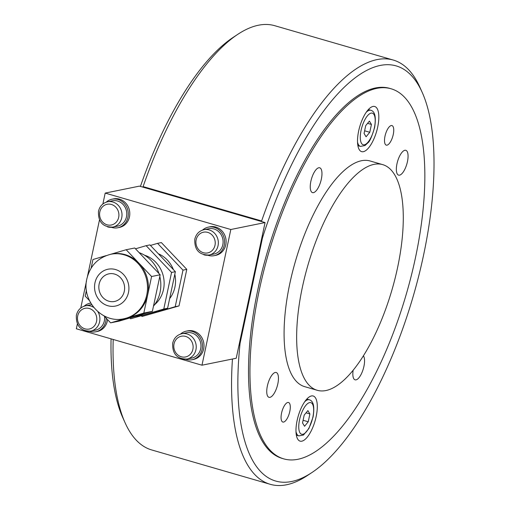 <?xml version="1.0" encoding="UTF-8"?>
<svg xmlns="http://www.w3.org/2000/svg" width="510" height="510" viewBox="0 0 510 510"><rect width="100%" height="100%" fill="white"/><g stroke="black" fill="none" stroke-linecap="round" stroke-linejoin="round"><path stroke-width="0.76" d="M283.764 458.872L282.298 458.445A192.672 71.84 -73.8 0 1 257.933 289.234A192.672 71.84 -73.8 0 1 389.576 88.338L391.042 88.766A192.672 71.84 106.2 0 0 376.82 88.357A192.672 71.84 106.2 0 0 263.555 271.728A192.672 71.84 106.2 0 0 283.764 458.872A192.672 71.84 106.2 0 0 297.98 459.274A192.672 71.84 106.2 0 0 411.245 275.904A192.672 71.84 106.2 0 0 391.042 88.766M262.408 235.078L262.478 237.883L240.076 343.287L238.89 345.723M142.819 187.119L143.106 186.603L261.63 220.958L261.675 221.569M140.428 186.424A216.17 80.599 -73.8 0 1 233.038 37.472L237.749 34.355A220.868 82.352 -73.8 0 1 274.718 25.691L393.236 60.04A220.868 82.352 -73.8 0 1 419.838 87.133L422.152 92.284A216.17 80.599 -73.8 0 1 413.349 295.832A216.17 80.599 -73.8 0 1 311.935 472.528A216.17 80.599 -73.8 0 1 240.076 343.287M311.935 472.528L307.224 475.645A220.868 82.352 -73.8 0 1 270.262 484.309L151.738 449.96A220.868 82.352 -73.8 0 1 125.135 422.867L122.821 417.715A216.17 80.599 -73.8 0 1 111.072 338.85M143.106 186.603A220.868 82.352 -73.8 0 1 237.749 34.355M125.135 422.867A220.868 82.352 -73.8 0 1 113.201 339.469M261.63 220.958A220.868 82.352 -73.8 0 1 393.236 60.04M270.262 484.309A220.868 82.352 -73.8 0 1 232.458 359.014M262.478 237.883A216.17 80.599 -73.8 0 1 422.152 92.284M325.928 390.539A117.485 43.803 106.2 0 0 394.995 278.734A117.485 43.803 106.2 0 0 382.672 164.622A117.485 43.803 106.2 0 0 374.002 164.373A117.485 43.803 106.2 0 0 304.942 276.184A117.485 43.803 106.2 0 0 317.258 390.297A117.485 43.803 106.2 0 0 325.928 390.539M382.672 164.622L370.107 160.981A117.485 43.803 106.2 0 0 361.437 160.733A117.485 43.803 106.2 0 0 292.377 272.544A117.485 43.803 106.2 0 0 304.693 386.656L317.258 390.297M310.877 181.267A12.922 4.819 -73.8 0 1 319.706 167.796A12.922 4.819 -73.8 0 1 321.338 179.144A12.922 4.819 -73.8 0 1 312.509 192.621A12.922 4.819 -73.8 0 1 310.877 181.267M404.851 150.284A12.922 4.819 -73.8 0 1 405.801 150.31A12.922 4.819 -73.8 0 1 407.158 162.862A12.922 4.819 -73.8 0 1 399.559 175.159A12.922 4.819 -73.8 0 1 398.61 175.134A12.922 4.819 -73.8 0 1 397.252 162.582A12.922 4.819 -73.8 0 1 404.851 150.284M363.42 355.853A12.922 4.819 -73.8 0 1 363.923 366.365A12.922 4.819 -73.8 0 1 355.094 379.835A12.922 4.819 -73.8 0 1 353.13 370.317M269.956 397.347A12.922 4.819 -73.8 0 1 268.999 397.322A12.922 4.819 -73.8 0 1 267.648 384.769A12.922 4.819 -73.8 0 1 275.241 372.472A12.922 4.819 -73.8 0 1 276.197 372.498A12.922 4.819 -73.8 0 1 277.548 385.05A12.922 4.819 -73.8 0 1 269.956 397.347M358.657 131A23.498 8.759 -73.8 0 1 374.71 106.501A23.498 8.759 -73.8 0 1 377.68 127.137A23.498 8.759 -73.8 0 1 361.628 151.636A23.498 8.759 -73.8 0 1 358.657 131M316.149 416.632A23.498 8.759 -73.8 0 1 300.09 441.131A23.498 8.759 -73.8 0 1 297.12 420.495A23.498 8.759 -73.8 0 1 313.178 395.996A23.498 8.759 -73.8 0 1 316.149 416.632M384.999 136.195A10.181 3.799 -73.8 0 1 391.96 125.575A10.181 3.799 -73.8 0 1 393.248 134.519A10.181 3.799 -73.8 0 1 386.287 145.14A10.181 3.799 -73.8 0 1 384.999 136.195M289.801 411.436A10.181 3.799 -73.8 0 1 282.846 422.057A10.181 3.799 -73.8 0 1 281.558 413.113A10.181 3.799 -73.8 0 1 288.513 402.492A10.181 3.799 -73.8 0 1 289.801 411.436M371.433 124.453L369.769 132.288L366.084 136.782L364.063 133.448L365.727 125.613L369.412 121.112L371.433 124.453L367.589 123.337M369.769 132.288L364.625 130.796M309.901 413.942L308.238 421.776L304.553 426.277L302.532 422.937L304.196 415.102L307.881 410.607L309.901 413.942L306.057 412.832M308.238 421.776L303.093 420.285M181.764 358.836A12.922 11.768 -101.5 0 0 186.985 359.065L191.741 358.096A12.922 11.768 -101.5 0 0 200.985 345.946A12.922 11.768 -101.5 0 0 191.811 332.992A12.922 11.768 -101.5 0 0 186.596 332.769L181.84 333.731C177.021 334.942 173.974 338.092 172.686 343.179C172.227 353.832 176.989 359.123 186.985 359.065A12.922 11.768 -101.5 0 0 195.929 349.739A12.922 11.768 -101.5 0 0 187.055 333.961A12.922 11.768 -101.5 0 0 181.84 333.731M203.879 254.802A12.922 11.768 -101.5 0 0 209.094 255.025L213.849 254.063A12.922 11.768 -101.5 0 0 223.099 241.906A12.922 11.768 -101.5 0 0 213.926 228.958A12.922 11.768 -101.5 0 0 208.711 228.735L203.949 229.698C199.136 230.909 196.089 234.052 194.801 239.145C194.342 249.798 199.104 255.089 209.094 255.025A12.922 11.768 -101.5 0 0 218.044 245.699A12.922 11.768 -101.5 0 0 209.17 229.921A12.922 11.768 -101.5 0 0 203.949 229.698M85.444 330.92A12.922 11.768 -101.5 0 0 90.659 331.143L95.415 330.174A12.922 11.768 -101.5 0 0 104.582 316.5M91.736 304.655A12.922 11.768 -101.5 0 0 90.27 304.846L85.514 305.815C80.701 307.02 77.647 310.169 76.366 315.256C75.901 325.909 80.669 331.207 90.659 331.143A12.922 11.768 -101.5 0 0 99.603 321.816A12.922 11.768 -101.5 0 0 97.92 311.731M107.553 226.88A12.922 11.768 -101.5 0 0 112.774 227.109L117.529 226.14A12.922 11.768 -101.5 0 0 126.773 213.99A12.922 11.768 -101.5 0 0 117.6 201.036A12.922 11.768 -101.5 0 0 112.385 200.812L107.629 201.775C102.81 202.986 99.762 206.136 98.481 211.223C98.016 221.875 102.778 227.167 112.774 227.109A12.922 11.768 -101.5 0 0 121.718 217.783A12.922 11.768 -101.5 0 0 112.844 202.005A12.922 11.768 -101.5 0 0 107.629 201.775M102.867 204.006L105.187 193.086L139.428 186.131L265.072 222.551L236.226 358.25L201.979 365.205L76.341 328.784L77.367 323.965M80.752 308.04L86.47 281.144M87.497 276.299L99.482 219.925M105.187 193.086L230.826 229.506L201.979 365.205M265.072 222.551L230.826 229.506M185.563 359.257A14.567 13.266 -101.5 0 0 186.188 359.454A14.567 13.266 -101.5 0 0 192.066 359.709A14.567 13.266 -101.5 0 0 202.489 346.009A14.567 13.266 -101.5 0 0 192.149 331.411A14.567 13.266 -101.5 0 0 186.265 331.156A14.567 13.266 -101.5 0 0 180.457 334.107M192.066 359.709L193.59 359.403A14.567 13.266 -101.5 0 0 204.006 345.697A14.567 13.266 -101.5 0 0 193.666 331.105A14.567 13.266 -101.5 0 0 187.788 330.85L186.265 331.156M207.678 255.223A14.567 13.266 -101.5 0 0 208.297 255.421A14.567 13.266 -101.5 0 0 214.181 255.676A14.567 13.266 -101.5 0 0 224.598 241.969A14.567 13.266 -101.5 0 0 214.264 227.377A14.567 13.266 -101.5 0 0 208.38 227.122A14.567 13.266 -101.5 0 0 202.572 230.074M214.181 255.676L215.698 255.363A14.567 13.266 -101.5 0 0 226.121 241.663A14.567 13.266 -101.5 0 0 215.781 227.065A14.567 13.266 -101.5 0 0 209.903 226.81L208.38 227.122M89.237 331.334A14.567 13.266 -101.5 0 0 89.862 331.532A14.567 13.266 -101.5 0 0 95.74 331.787A14.567 13.266 -101.5 0 0 106.163 318.163M95.74 331.787L97.263 331.481A14.567 13.266 -101.5 0 0 107.565 319.642M90.78 303.099A14.567 13.266 -101.5 0 0 89.945 303.233A14.567 13.266 -101.5 0 0 84.131 306.191M111.352 227.301A14.567 13.266 -101.5 0 0 111.977 227.498A14.567 13.266 -101.5 0 0 117.855 227.753A14.567 13.266 -101.5 0 0 128.278 214.053A14.567 13.266 -101.5 0 0 117.937 199.455A14.567 13.266 -101.5 0 0 112.06 199.2A14.567 13.266 -101.5 0 0 106.246 202.151M117.855 227.753L119.378 227.441A14.567 13.266 -101.5 0 0 129.801 213.741A14.567 13.266 -101.5 0 0 119.461 199.142A14.567 13.266 -101.5 0 0 113.577 198.894L112.06 199.2M124.293 291.286A14.095 12.839 78.5 0 1 114.533 301.461A14.095 12.839 78.5 0 1 108.847 301.212A14.095 12.839 78.5 0 1 99.163 284.006A14.095 12.839 78.5 0 1 108.923 273.832A14.095 12.839 78.5 0 1 124.293 291.286M110.676 254.292L126.161 249.734L151.591 276.509L143.82 313.07L127.219 317.959A32.895 29.956 78.5 0 1 124.931 318.527L123.981 318.724A32.895 29.956 78.5 0 0 146.752 294.984A32.895 29.956 78.5 0 0 124.166 254.821A32.895 29.956 78.5 0 0 110.887 254.248L111.843 254.056A32.895 29.956 78.5 0 1 125.116 254.63A32.895 29.956 78.5 0 1 138.873 263.122A32.895 29.956 78.5 0 1 147.702 294.793A32.895 29.956 78.5 0 1 127.219 317.959L110.619 322.855L103.925 315.811M89.454 300.575L85.183 296.074L86.432 290.209M91.118 268.158L92.954 259.513L106.182 255.618M110.619 322.855L119.174 321.115L152.382 311.329L160.153 274.769L134.723 247.994L126.161 249.734M135.494 248.81L146.134 245.673L171.564 272.455L163.793 309.015L130.592 318.795L129.814 317.979M144.559 255.223A28.197 25.678 78.5 0 1 163.525 277.128A28.197 25.678 78.5 0 1 154.606 304.693M139.147 252.654A32.895 29.956 78.5 0 1 158.954 273.513M159.802 276.426A32.895 29.956 78.5 0 1 153.484 306.147M143.584 313.924A32.895 29.956 78.5 0 1 137.298 316.022L134.646 316.557M146.134 245.673L149.94 244.902L175.37 271.683L171.564 272.455M130.592 318.795L167.599 308.244L175.37 271.683M163.793 309.015L167.599 308.244M143.82 313.07L152.382 311.329M150.456 245.444L157.552 243.359L182.982 270.134L175.21 306.695L142.009 316.48L141.487 315.932M158.38 253.789A28.197 25.678 78.5 0 1 173.4 269.605M174.822 274.252A28.197 25.678 78.5 0 1 169.645 298.605M151.591 276.509L160.153 274.769M182.982 270.134L186.787 269.363L161.358 242.581L157.552 243.359M175.21 306.695L179.016 305.923L186.787 269.363M142.009 316.48L179.016 305.923M357.529 142.111A18.8 7.006 106.2 0 0 360.423 146.395L364.988 145.541L367.959 142.774C369.693 141.614 371.911 136.514 374.614 127.481C376.259 117.192 375.016 111.46 370.891 110.287A18.8 7.006 106.2 0 0 369.501 110.249A18.8 7.006 106.2 0 0 366.148 112.359M361.093 130.299A16.447 6.133 -73.8 0 1 371.114 113.118A16.447 6.133 -73.8 0 1 374.41 127.596A16.447 6.133 -73.8 0 1 364.382 144.783A16.447 6.133 -73.8 0 1 361.093 130.299M295.998 431.6A18.8 7.006 106.2 0 0 298.892 435.891L303.45 435.036L308.945 428.425L313.076 416.97C314.721 406.68 313.484 400.956 309.353 399.783A18.8 7.006 106.2 0 0 307.97 399.738A18.8 7.006 106.2 0 0 304.617 401.854M299.555 419.794A16.447 6.133 -73.8 0 1 309.583 402.607A16.447 6.133 -73.8 0 1 312.872 417.091A16.447 6.133 -73.8 0 1 302.851 434.271A16.447 6.133 -73.8 0 1 299.555 419.794M192.882 349.325A10.576 9.626 78.5 0 1 181.299 356.77A10.576 9.626 78.5 0 1 174.037 343.861A10.576 9.626 78.5 0 1 185.621 336.415A10.576 9.626 78.5 0 1 192.882 349.325M214.997 245.284A10.576 9.626 78.5 0 1 203.407 252.73A10.576 9.626 78.5 0 1 196.152 239.827A10.576 9.626 78.5 0 1 207.736 232.381A10.576 9.626 78.5 0 1 214.997 245.284M93.712 307.383A12.922 11.768 -101.5 0 0 90.729 306.038A12.922 11.768 -101.5 0 0 85.514 305.815M96.556 321.402A10.576 9.626 78.5 0 1 84.972 328.848A10.576 9.626 78.5 0 1 77.711 315.939A10.576 9.626 78.5 0 1 89.301 308.493A10.576 9.626 78.5 0 1 96.556 321.402M118.671 217.368A10.576 9.626 78.5 0 1 107.087 224.814A10.576 9.626 78.5 0 1 99.826 211.905A10.576 9.626 78.5 0 1 111.409 204.459A10.576 9.626 78.5 0 1 118.671 217.368M128.482 292.498A18.8 17.117 78.5 0 1 107.884 305.739A18.8 17.117 78.5 0 1 94.975 282.789A18.8 17.117 78.5 0 1 115.572 269.554A18.8 17.117 78.5 0 1 128.482 292.498M357.886 145.662L360.423 146.395M368.354 109.554L370.891 110.287M296.355 435.151L298.892 435.891M306.816 399.043L309.353 399.783M90.761 303.067L89.945 303.233M110.887 254.248C98.156 257.499 90.155 265.646 86.891 278.702C81.288 300.498 102.268 323.958 123.981 318.724"/></g></svg>
